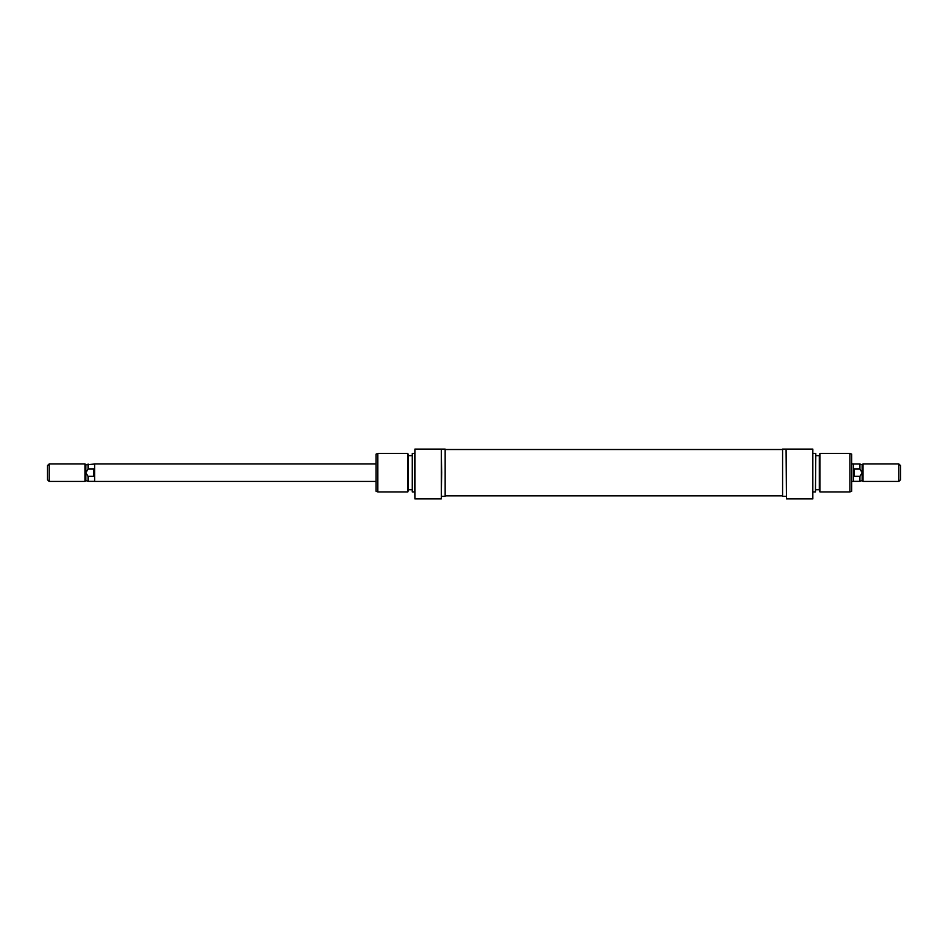 <?xml version="1.0" encoding="UTF-8"?>
<svg xmlns="http://www.w3.org/2000/svg" width="948" height="948" viewBox="0 0 948 948"><rect width="100%" height="100%" fill="white"/><g stroke="black" fill="none" stroke-linecap="round" stroke-linejoin="round"><path stroke-width="1.42" d="M786.437 498.909L786.082 449.091L786.437 498.909L812.827 498.909L812.827 449.091L786.437 449.091M807.495 449.091L799.2 449.091M819.937 491.917L819.297 490.175L819.297 455.206L819.937 453.452L819.937 491.917L849.894 491.917L849.894 453.452L851.648 454.092L851.648 491.289L849.894 491.917M815.801 453.582L815.458 491.917L815.801 453.582M812.827 449.091L812.827 498.909M786.082 449.091L782.586 449.091L782.586 496.29L786.082 496.29M376.095 481.43L94.61 481.43L94.61 463.951L376.095 463.951M49.154 463.951L47.4 465.693L47.4 479.688L49.154 481.43L49.154 463.951L84.988 463.951L84.988 481.43L49.154 481.43M94.61 464.022L85.865 464.816L85.865 480.553L84.988 481.43M862.135 464.816L859.931 464.022L859.931 469.047L862.135 472.685L862.135 480.553L863.012 481.43L863.012 463.951L862.135 464.816L862.135 472.685L859.931 476.334L854.267 476.334L853.39 472.685L853.39 463.951L851.648 463.951M900.6 465.693L900.6 479.688L898.846 481.43L898.846 463.951L900.6 465.693M859.931 476.334L859.931 481.359L853.39 481.359M859.931 469.047L854.267 469.047L854.267 476.334M851.648 481.43L853.39 481.43L853.39 472.685L854.267 469.047M93.733 476.334L93.733 469.047L94.61 472.685L93.733 476.334L88.069 476.334L88.069 481.359L94.61 481.359M88.069 464.022L88.069 469.047L85.865 472.685L88.069 476.334M88.069 469.047L93.733 469.047M441.649 472.685L441.306 498.909L441.306 449.091L441.649 472.685M407.806 453.452L408.434 455.206L408.434 490.175L407.806 491.917L407.806 453.452L377.837 453.452L377.837 491.917L407.806 491.917M412.285 491.917L412.285 453.452L412.285 491.917L414.56 491.917M414.56 472.685L414.904 449.091L414.904 498.909L414.56 472.685M377.837 491.917L376.095 491.289L376.095 454.092L377.837 453.452M441.649 496.29L445.157 496.29L445.157 449.091L441.649 449.091M414.904 449.091L441.306 449.091M813.183 453.452L815.458 453.452M815.801 455.644L819.297 455.644M819.937 453.452L849.894 453.452M815.801 489.737L819.297 489.737M813.183 491.917L815.458 491.917M863.012 463.951L898.846 463.951M862.135 480.553L859.931 481.359M863.012 481.43L898.846 481.43M853.39 464.022L859.931 464.022M85.865 480.553L88.069 481.359M85.865 464.816L84.988 463.951M445.157 495.851L782.586 495.851M445.157 449.518L782.586 449.518M441.306 498.909L414.904 498.909M414.56 453.452L412.285 453.452M411.93 455.644L408.434 455.644M411.93 489.737L408.434 489.737"/></g></svg>
